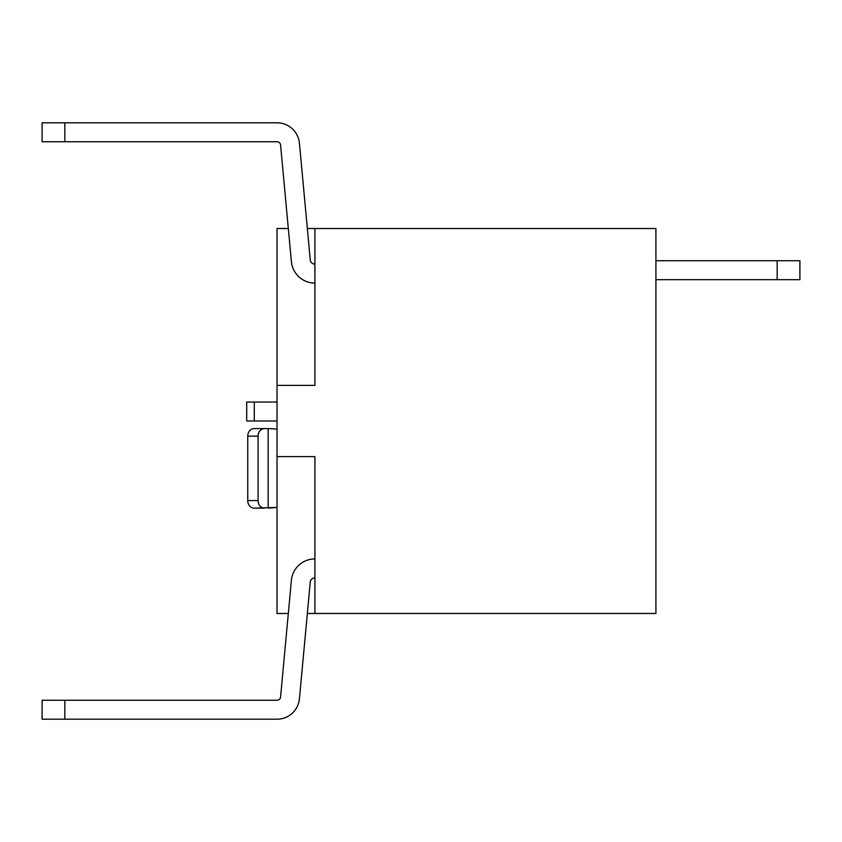 <?xml version="1.0" encoding="UTF-8"?>
<svg xmlns="http://www.w3.org/2000/svg" width="842" height="842" viewBox="0 0 842 842"><rect width="100%" height="100%" fill="white"/><g stroke="black" fill="none" stroke-linecap="round" stroke-linejoin="round"><path stroke-width="1.26" d="M314.908 577.865A4.684 4.684 0 0 0 310.245 582.117L299.436 698.755L307.341 613.481L299.436 698.755L307.341 613.481L655.918 613.481L655.918 228.519L307.341 228.519L299.436 143.245A22.513 22.513 0 0 0 277.018 122.806L64.834 122.806L64.834 141.751L277.018 141.751A3.568 3.568 0 0 1 280.575 144.992L291.385 261.63A23.629 23.629 0 0 0 314.908 283.08M314.908 264.135A4.684 4.684 0 0 1 310.245 259.883L299.436 143.245M64.834 122.806L42.1 122.806L42.1 141.751L64.834 141.751M64.834 719.194L42.1 719.194L42.1 700.249L64.834 700.249L64.834 719.194L277.018 719.194A22.513 22.513 0 0 0 299.436 698.755M314.908 558.92A23.629 23.629 0 0 0 291.385 580.37L280.575 697.008A3.568 3.568 0 0 1 277.018 700.249L64.834 700.249M307.341 613.481L655.918 613.481L655.918 228.519L314.908 228.519L314.908 385.383L277.018 385.383L277.018 613.481L288.311 613.481L277.018 613.481L277.018 456.617L314.908 456.617L277.018 456.617L277.018 228.519L288.311 228.519L277.018 228.519L277.018 385.383L314.908 385.383L314.908 228.519L307.341 228.519M314.908 613.481L314.908 456.617L314.908 613.481M268.156 428.578L254.105 428.578A7.578 6.357 90 0 0 247.748 436.156L247.748 500.569L258.073 500.569A7.578 6.357 90 0 0 264.43 508.147L254.105 508.147L277.018 507.431L268.156 508.147L268.156 428.578L277.018 429.073M777.166 260.725L799.9 260.725L799.9 279.67L777.166 279.67L777.166 260.725L655.918 260.725M655.918 279.67L777.166 279.67M277.018 421L246.706 421L246.706 402.055L277.018 402.055M247.748 500.569A7.578 6.357 90 0 0 254.105 508.147M264.43 428.578A7.578 6.357 90 0 0 258.073 436.156L247.748 436.156M258.073 500.569L258.073 436.156M246.706 421L246.706 402.055M254.105 428.578L257.831 428.578M254.284 421L254.284 402.055"/></g></svg>
